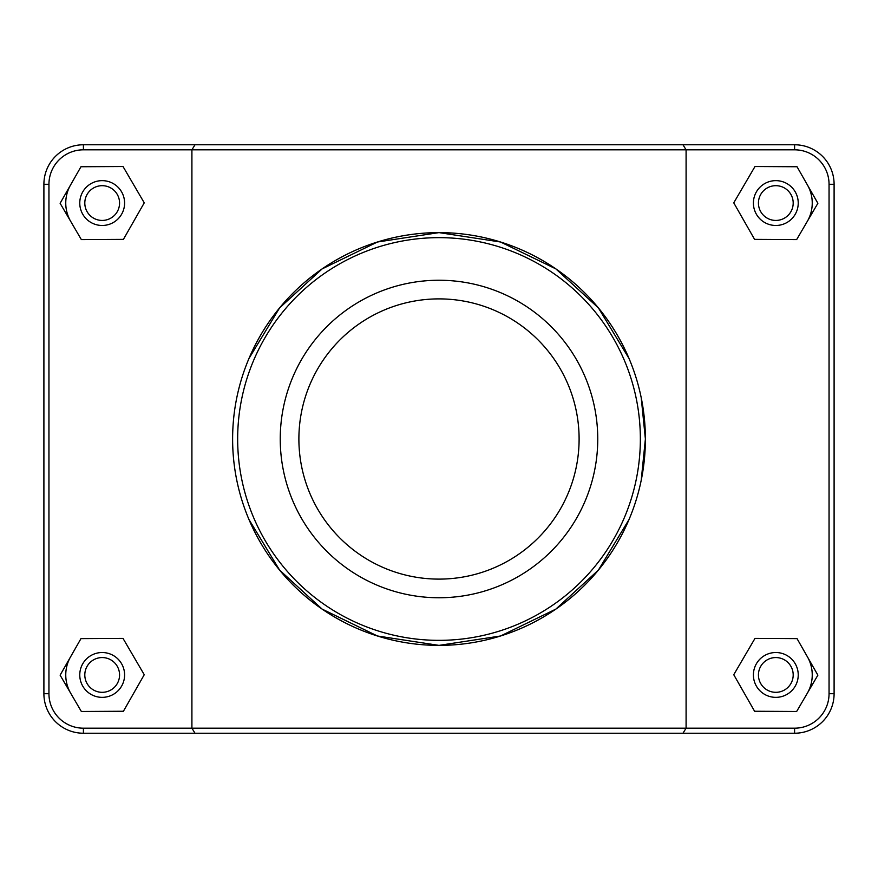 <?xml version="1.0" encoding="UTF-8"?>
<svg xmlns="http://www.w3.org/2000/svg" width="878" height="878" viewBox="0 0 878 878"><rect width="100%" height="100%" fill="white"/><g stroke="black" fill="none" stroke-linecap="round" stroke-linejoin="round"><path stroke-width="1.32" d="M195.015 144.771L191.909 149.82L794.59 149.82A34.461 34.461 0 0 1 829.051 184.281L829.051 693.719A34.461 34.461 0 0 1 794.59 728.18L83.41 728.18A34.461 34.461 0 0 1 48.948 693.719L48.948 184.281A34.461 34.461 0 0 1 83.41 149.82L191.909 149.82L191.909 728.18L195.015 733.229L794.59 733.229A39.51 39.51 0 0 0 834.1 693.719L834.1 184.281A39.51 39.51 0 0 0 794.59 144.771L83.41 144.771A39.51 39.51 0 0 0 43.9 184.281L43.9 693.719A39.51 39.51 0 0 0 83.41 733.229L195.015 733.229M682.985 733.229L686.091 728.18L686.091 149.82L682.985 144.771M248.979 519.535L279.588 570.074L322.127 609.102L377.441 635.99L439 645.385L500.559 635.99L555.873 609.102L598.412 570.074L629.021 519.535M641.214 480.277L645.385 439L641.214 397.723M629.021 358.465L598.412 307.926L555.873 268.898L500.559 242.01L439 232.615L377.441 242.01L322.127 268.898L279.588 307.926L248.979 358.465M807.464 656.898A36.426 36.426 0 0 1 807.266 693.324M753.401 674.941A22.422 22.422 0 0 1 787.028 655.526A22.422 22.422 0 0 1 787.028 694.355A22.422 22.422 0 0 1 753.401 674.941M758.438 674.941A17.373 17.373 0 0 0 784.504 689.987A17.373 17.373 0 0 0 784.504 659.894A17.373 17.373 0 0 0 758.438 674.941M754.586 711.257L733.756 674.71L754.981 638.405L797.037 638.624L817.879 675.16L796.653 711.476L754.586 711.257M70.734 693.324A36.426 36.426 0 0 1 70.536 656.898M124.599 674.941A22.422 22.422 0 0 0 90.972 655.526A22.422 22.422 0 0 0 90.972 694.355A22.422 22.422 0 0 0 124.599 674.941M119.562 674.941A17.373 17.373 0 0 1 93.496 689.987A17.373 17.373 0 0 1 93.496 659.894A17.373 17.373 0 0 1 119.562 674.941M123.414 711.257L144.244 674.71L123.019 638.405L80.963 638.624L60.121 675.16L81.347 711.476L123.414 711.257M807.464 185.017A36.426 36.426 0 0 1 807.266 221.443M753.401 203.059A22.422 22.422 0 0 1 787.028 183.645A22.422 22.422 0 0 1 787.028 222.474A22.422 22.422 0 0 1 753.401 203.059M758.438 203.059A17.373 17.373 0 0 0 784.504 218.106A17.373 17.373 0 0 0 784.504 188.013A17.373 17.373 0 0 0 758.438 203.059M754.586 239.376L733.756 202.84L754.981 166.524L797.037 166.743L817.879 203.29L796.653 239.595L754.586 239.376M124.599 203.059A22.422 22.422 0 0 0 90.972 183.645A22.422 22.422 0 0 0 90.972 222.474A22.422 22.422 0 0 0 124.599 203.059M119.562 203.059A17.373 17.373 0 0 1 93.496 218.106A17.373 17.373 0 0 1 93.496 188.013A17.373 17.373 0 0 1 119.562 203.059M123.414 239.376L144.244 202.84L123.019 166.524L80.963 166.743L60.121 203.29L81.347 239.595L123.414 239.376M70.734 221.443A36.426 36.426 0 0 1 70.536 185.017M579.107 439A140.107 140.107 0 0 1 368.947 560.34A140.107 140.107 0 0 1 368.947 317.66A140.107 140.107 0 0 1 579.107 439M597.753 439A158.753 158.753 0 0 1 359.618 576.484A158.753 158.753 0 0 1 359.618 301.516A158.753 158.753 0 0 1 597.753 439M232.615 439A206.385 206.385 0 0 0 542.187 617.739A206.385 206.385 0 0 0 542.187 260.261A206.385 206.385 0 0 0 232.615 439M237.664 439A201.336 201.336 0 0 1 539.674 264.629A201.336 201.336 0 0 1 539.674 613.371A201.336 201.336 0 0 1 237.664 439M83.41 728.18L83.41 733.229M794.59 149.82L794.59 144.771M829.051 184.281L834.1 184.281M829.051 693.719L834.1 693.719M794.59 728.18L794.59 733.229M48.948 693.719L43.9 693.719M48.948 184.281L43.9 184.281M83.41 149.82L83.41 144.771"/></g></svg>
